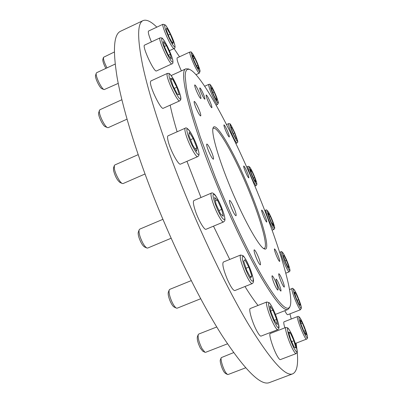 <?xml version="1.0" encoding="UTF-8"?>
<svg xmlns="http://www.w3.org/2000/svg" width="403" height="403" viewBox="0 0 403 403"><rect width="100%" height="100%" fill="white"/><g stroke="black" fill="none" stroke-linecap="round" stroke-linejoin="round"><path stroke-width="0.6" d="M201.021 92.408C202.8 96.579 204.074 98.846 204.835 99.214C205.097 98.876 204.694 97.37 203.631 94.68C201.868 90.534 200.598 88.267 199.828 87.884C199.566 88.207 199.964 89.713 201.021 92.408M277.727 285.395C279.249 289.016 280.312 290.916 280.921 291.087C281.239 290.523 280.679 288.412 279.254 284.75C277.748 281.148 276.685 279.254 276.07 279.072C275.748 279.611 276.302 281.722 277.727 285.395M196.206 90.337C198.362 95.39 199.913 98.136 200.855 98.569C201.183 98.161 200.709 96.342 199.44 93.113C197.304 88.096 195.752 85.36 194.795 84.902C194.463 85.29 194.936 87.103 196.206 90.337M195.727 107.349C197.994 112.669 199.641 115.535 200.674 115.953C201.057 115.49 200.563 113.5 199.183 109.984C196.936 104.704 195.289 101.843 194.241 101.395C193.858 101.843 194.352 103.823 195.727 107.349M208.432 150.662C210.698 156.011 212.356 158.863 213.404 159.215C213.847 158.671 213.303 156.45 211.787 152.551C209.535 147.241 207.883 144.395 206.82 144.017C206.371 144.536 206.91 146.752 208.432 150.662M231.312 207.671C233.468 212.784 235.035 215.479 236.012 215.756C236.48 215.126 235.891 212.678 234.234 208.416C232.098 203.344 230.531 200.654 229.544 200.356C229.07 200.956 229.66 203.394 231.312 207.671M256.106 257.462C258.091 262.187 259.512 264.66 260.368 264.882C260.817 264.202 260.182 261.643 258.459 257.205C256.489 252.515 255.074 250.046 254.202 249.805C253.749 250.454 254.384 253.008 256.106 257.462M274.06 283.279C275.879 287.616 277.158 289.883 277.899 290.084C278.292 289.409 277.642 286.901 275.949 282.553C274.141 278.241 272.866 275.979 272.116 275.763C271.718 276.408 272.368 278.911 274.06 283.279M280.705 280.725C282.402 284.78 283.586 286.906 284.241 287.107C284.573 286.493 283.944 284.155 282.352 280.09C280.664 276.06 279.486 273.939 278.821 273.723C278.483 274.312 279.113 276.644 280.705 280.725M276.246 255.25C277.889 259.159 279.022 261.225 279.637 261.446C279.924 260.907 279.334 258.781 277.874 255.074C276.241 251.185 275.113 249.125 274.488 248.893C274.196 249.407 274.781 251.527 276.246 255.25M263.33 215.837C264.983 219.746 266.116 221.826 266.736 222.083C266.993 221.615 266.454 219.685 265.109 216.29C263.471 212.401 262.338 210.326 261.713 210.059C261.446 210.502 261.99 212.431 263.33 215.837M245.256 171.346C246.968 175.401 248.152 177.577 248.812 177.874C249.059 177.461 248.56 175.668 247.301 172.499C245.598 168.469 244.414 166.298 243.75 165.986C243.493 166.379 243.996 168.167 245.256 171.346M225.418 130.008C227.252 134.33 228.536 136.662 229.262 137.015C229.524 136.632 229.045 134.909 227.831 131.852C226.012 127.56 224.733 125.227 223.992 124.854C223.73 125.222 224.204 126.94 225.418 130.008M207.595 100.135C209.59 104.815 211.001 107.354 211.832 107.762C212.119 107.379 211.651 105.651 210.431 102.574C208.457 97.929 207.046 95.39 206.205 94.967C205.918 95.33 206.381 97.052 207.595 100.135M250.525 191.939C263.255 223.035 270.781 251.588 264.484 248.948C259.346 247.865 242.057 216.658 228.486 182.67C217.247 154.888 211.026 131.766 213.152 127.756C216.033 120.25 236.022 155.78 250.525 191.939M263.663 248.5L264.262 248.424C268.368 246.968 261.053 220.557 249.492 192.246C236.138 159.004 217.952 125.917 213.368 128.28L212.9 128.658M258.726 195.384C234.944 136.587 202.225 74.323 189.526 69.387L187.667 69.24L186.292 70.318L185.44 72.666L185.148 76.318L186.367 87.597L187.914 95.189L192.896 114.039L200.306 137.131L215.237 177.103C230.783 215.887 249.684 255.356 263.99 279.516C278.538 303.383 287.203 312.385 289.974 306.527C294.517 296.069 279.208 245.498 258.726 195.384M289.566 307.509L287.878 309.509C283.505 311.116 274.176 299.701 259.895 275.259C245.906 250.757 228.39 213.721 213.872 177.481C188.967 115.585 178.539 70.112 185.929 68.817L188.533 68.994M297.207 352.026C298.391 364.519 296.895 371.793 292.714 373.833C285.546 376.876 271.048 360.791 249.22 325.579C227.76 289.918 200.88 234.193 179.38 179.678C161.764 134.94 148.707 93.703 142.722 65.729C137.181 38.073 137.302 23.026 143.085 20.588C146.435 19.238 151.019 21.424 156.838 27.147M174.041 48.551L179.516 56.783M292.714 373.833L269.491 382.563C260.937 386.109 245.241 370.609 222.396 336.062C200.014 301.031 172.771 245.906 151.679 191.632C134.39 147.095 122.139 105.803 117.137 77.562C112.633 49.604 113.807 34.149 120.663 31.197L143.085 20.588M200.991 197.525L186.947 161.316M177.129 131.786C174.086 121.671 171.764 112.795 170.157 105.158M258.041 305.444C254.202 300.693 249.85 294.386 244.989 286.508M229.745 259.441L213.489 226.164M289.948 313.836L291.238 319.015M296.124 343.17L296.93 349.255M181.38 70.893C178.035 63.573 176.625 59.231 177.159 57.866L189.878 52.012C188.821 52.078 192.569 62.183 196.029 68.565C197.727 71.704 198.82 73.23 199.314 73.144L200.079 71.089C199.566 68.223 197.666 63.457 194.387 56.793C189.667 48.975 191.314 52.884 189.878 52.012M193.39 58.959L196.609 66.127L198.845 69.22L197.888 65.231L194.725 58.173L192.463 54.994L193.39 58.959M193.354 58.803L194.725 58.173M196.493 65.865L197.888 65.231M211.469 89.295L214.124 95.904L216.784 100.564L216.784 98.619L214.169 92.106L211.515 87.436L211.469 89.295M212.839 92.705L214.169 92.106M215.902 99.017L216.784 98.619M230.899 127.182L232.874 132.814L235.72 138.526L236.556 138.556L234.596 132.97L231.78 127.308L230.899 127.182M231.055 127.625L231.78 127.308M233.246 133.559L234.596 132.97M250.228 169.305L251.452 173.663L254.283 179.995L255.845 181.884L254.6 177.516L251.815 171.27L250.228 169.305M250.888 171.668L251.815 171.27M253.401 178.025L254.6 177.516M268.247 212.86L268.67 215.681L271.31 222.229L273.486 225.861L273.022 222.975L270.423 216.522L268.247 212.86M269.214 217.026L270.423 216.522M272.005 223.393L273.022 222.975M283.828 255.139L283.395 256.162L285.646 262.499L288.316 267.748L288.704 266.62L286.468 260.353L283.828 255.139M285.082 260.907L286.468 260.353M287.903 266.942L288.704 266.62M300.547 309.705L301.389 307.816C301.59 306.381 297.308 294.558 294.679 290.427C293.167 288.452 292.286 287.838 292.039 288.578L291.878 289.283C291.863 292.885 299.474 310.819 300.547 309.705L287.692 314.718C287.188 314.808 286.221 313.474 284.79 310.713M295.701 293.132L294.366 292.084L296.019 297.696L299.011 304.351L300.311 305.298L298.648 299.691L295.701 293.132L294.784 293.495M297.177 300.27L298.648 299.691M284.861 327.851C283.793 324.219 283.505 322.214 284.009 321.826L284.039 321.816M302.406 323.161L300.164 319.796L300.95 324.027L304.023 331.704L306.255 335.014L305.429 330.702L302.406 323.161L300.895 323.74M303.862 331.306L305.429 330.702M227.468 374.458L225.463 373.45L224.38 372.397C222.124 369.511 219.524 361.254 220.386 359.768L221.242 357.683M233.589 352.625L221.262 357.627C220.204 359.436 223.418 369.627 226.194 373.188L227.519 374.483L228.022 374.538L245.623 367.828M296.089 353.622L280.362 359.602C279.894 359.753 279.133 359.018 278.085 357.401C273.859 351.114 268.161 333.543 270.277 333.498L285.858 327.463L287.692 327.835L289.561 330.259C291.581 333.85 293.51 338.273 295.359 343.537C297.58 350.61 297.233 351.92 297.238 351.668C297.515 352.01 297.132 352.66 296.089 353.622C295.676 353.753 294.966 352.998 293.948 351.356C289.878 344.983 283.969 327.422 285.858 327.463M293.908 340.767L290.296 332.838L288.608 331.986L290.578 339.215L294.261 347.285L295.898 347.98L293.908 340.767L291.676 341.623M288.981 333.346L290.296 332.838M204.89 352.242L202.78 351.199L200.362 348.157C197.928 343.18 196.926 339.397 197.354 336.817L198.236 334.616M216.749 326.979L198.679 334.087L198.261 334.555C197.737 337.719 198.976 342.374 201.979 348.524L204.951 352.272L205.57 352.333L227.473 343.824M277.727 329.649L261.048 336.107C260.111 336.283 258.545 334.263 256.353 330.052C252.001 321.69 248.379 308.723 250.263 308.512L266.801 301.983L269.174 302.693C270.106 304.074 268.826 301.258 272.75 308.406C276.126 315.101 279.234 325.135 278.987 327.155C279.128 328.102 278.71 328.934 277.727 329.649C276.896 329.78 275.405 327.725 273.249 323.478C268.967 315.05 265.124 302.114 266.801 301.983M276.639 319.408L272.992 310.184L269.965 305.932L270.584 310.98L274.297 320.395L277.324 324.571L276.639 319.408L274.272 320.33M270.635 311.111L272.992 310.184M176.343 308.099L174.151 307.056C172.922 306.361 171.582 304.366 170.121 301.061C168.464 296.951 167.87 294.019 168.328 292.276L169.21 290.004M191.234 280.629L169.718 289.379L169.235 289.928C168.671 292.059 169.411 295.666 171.456 300.744C173.26 304.819 174.912 307.282 176.413 308.134L177.139 308.199L200.679 298.749M252.147 283.647L234.808 290.583C233.13 290.528 230.571 286.629 227.121 278.876C223.333 269.39 222.068 263.784 223.322 262.061L240.551 255.039L242.843 255.532C243.029 255.93 244.163 255.437 249.21 266.559C252.374 274.816 253.794 279.732 253.482 281.309C253.462 282.317 253.013 283.092 252.147 283.647C250.641 283.521 248.167 279.561 244.727 271.773C240.893 262.257 239.503 256.676 240.551 255.039M251.804 276.105L248.847 267.118L244.838 259.728L243.719 261.25L246.696 270.378L250.772 277.843L251.804 276.105L250.182 276.76M246.006 268.267L248.847 267.118M146.793 247.981L144.551 246.968C142.591 245.684 140.743 242.571 139.005 237.634C138.204 235.025 137.977 233.196 138.325 232.143L139.171 229.831M162.908 219.323L139.705 229.156L139.201 229.75C138.773 231.035 139.055 233.287 140.043 236.506C142.194 242.601 144.47 246.435 146.868 248.016L147.649 248.072L171.124 238.249M223.554 221.962L206.029 229.277C204.437 230.36 198.598 220.461 195.47 211.232C193.369 204.931 192.856 201.364 193.929 200.528L211.394 193.102C212.033 192.548 213.162 193.042 214.779 194.589C217.202 197.641 219.826 202.875 222.663 210.285C226.793 222.275 224.184 220.723 223.554 221.962C222.174 222.96 216.492 212.95 213.263 203.711C211.096 197.41 210.472 193.873 211.394 193.102M223.252 216.3L221.705 209.399L217.434 200.084L214.613 197.475L216.114 204.361L220.481 213.872L223.252 216.3M218.955 210.552L221.705 209.399M215.368 200.956L217.434 200.084M122.28 183.481L120.034 182.514C117.223 180.307 115.051 176.252 113.515 170.353L113.51 167.945L114.301 165.638M138.169 154.656L114.8 164.978L114.326 165.557L114.341 168.519C115.157 173.789 119.993 182.806 122.356 183.511L123.106 183.556L145.015 173.995M197.722 156.626L180.524 164.107C178.635 165.698 170.081 149.785 168.076 140.813C167.381 137.841 167.376 136.169 168.061 135.801L185.254 128.184C185.939 127.338 187.365 128.209 189.526 130.794C193.067 136.229 195.989 142.672 198.301 150.118C199.994 156.273 198.256 155.89 197.722 156.626C196.095 158.102 187.702 142.042 185.496 133.116C184.74 130.159 184.66 128.512 185.254 128.184M196.659 151.271L196.901 147.901L193.228 138.546L189.239 132.35L188.901 135.554L192.649 145.12L196.659 151.271M195.002 148.732L196.901 147.901M190.538 139.725L193.228 138.546M107.495 127.59L105.289 126.678C103.037 126.104 98.045 115.868 98.619 112.986L99.435 110.351M121.857 99.727L99.863 109.772L99.355 110.739C98.649 114.276 104.815 126.925 107.566 127.62L108.221 127.645L127.016 119.162M179.703 100.861L163.26 108.261C161.15 110.215 150.092 87.914 150.42 82.257L150.853 80.968L167.336 73.422C169.048 73.542 168.907 72.55 171.582 76.167C175.441 81.502 181.038 95.501 180.851 98.06C181.033 99.294 180.65 100.226 179.703 100.861C177.894 102.684 166.968 80.217 167.008 74.666L167.336 73.422M177.355 94.257L179.259 94.846L176.836 87.229L172.499 78.943L170.509 78.157L172.942 85.859L177.355 94.257M170.978 79.638L172.499 78.943M174.272 88.393L176.836 87.229M104.085 89.587L101.964 88.736C99.808 88.227 94.604 77.356 95.576 75.366L96.262 73.195M96.655 72.696L96.282 73.139C95.088 75.573 101.511 89.003 104.14 89.612L118.23 83.386M171.96 63.835L156.505 70.938C154.213 72.923 141.614 45.67 144.586 45.106L160.147 37.842M168.247 55.115L171.3 59.034L170.373 54.234L166.434 45.559L163.346 41.519L164.228 46.269L168.247 55.115M164.343 46.531L166.434 45.559M168.303 55.191L170.373 54.234M105.908 68.384C103.672 64.243 102.644 61.251 102.83 59.407L103.48 57.357M114.326 52.012L103.495 57.312C103.254 59.402 104.422 62.923 107.012 67.87M151.427 41.907C148.783 35.56 147.825 31.938 148.556 31.041L163.024 24.24C161.034 24.341 169.819 44.844 173.199 48.007L174.101 48.521C175.174 48.415 175.34 46.985 174.61 44.239C173.204 38.643 167.114 26.502 165.467 25.152L163.024 24.24M169.295 37.575L172.877 43.665L173.32 41.912L170.257 34.19L166.701 28.089L166.182 29.716L169.295 37.575M168.318 35.096L170.257 34.19M172.162 42.451L173.32 41.912M196.931 67.487C202.377 77.824 199.641 66.581 194.412 56.858C188.962 46.375 191.501 57.402 196.931 67.487M208.734 84.408C210.028 85.627 208.311 80.242 214.169 91.456C217.363 98.997 218.743 102.886 218.31 103.133L217.539 104.437C216.859 104.377 215.383 101.994 213.111 97.294C209.842 90.06 208.381 85.763 208.734 84.408L204.684 86.237M214.114 96.559C219.418 107.878 219.328 102.266 214.174 91.481C208.996 80.308 208.774 85.335 214.114 96.559M228.587 123.64L229.821 123.797C229.987 123.101 231.675 126.169 234.884 133C229.372 121.731 228.607 121.661 232.581 132.789C238.113 144.052 238.878 144.123 234.878 132.995C238.833 143.916 237.961 141.478 236.944 142.984C236.007 142.627 234.183 139.367 231.478 133.202C229.156 127.58 228.194 124.391 228.587 123.64L226.516 124.547M248.016 166.459C248.384 166.107 248.978 166.348 249.795 167.18C251.361 169.411 253.139 173.078 255.139 178.181C257.834 185.934 256.59 183.975 256.852 184.599L256.132 185.566C254.837 184.715 252.696 180.569 249.709 173.124C248.213 169.084 247.649 166.867 248.016 166.459L246.676 167.033M250.913 173.003C254.898 183.632 259.225 188.76 255.124 178.151C251.296 167.915 246.797 162.258 250.913 173.003M265.859 210.099C266.161 209.374 267.023 210.023 268.453 212.049C270.388 215.504 272.161 219.57 273.778 224.249C275.32 229.725 274.468 227.72 274.655 228.456L273.919 229.428C273.249 230.123 268.574 220.441 266.63 214.285C265.804 211.706 265.547 210.311 265.859 210.099L264.751 210.557M267.93 214.436C270.866 223.625 276.967 233.745 273.743 224.184C270.897 215.298 264.801 204.986 267.93 214.436M280.962 251.83C281.213 251.014 282.135 251.739 283.722 254.016L289.636 268.494C290.125 272.252 290.256 270.212 289.158 271.839C288.336 272.74 282.322 259.446 281.093 254.001L280.962 251.83L279.657 252.359M282.493 254.384C284.13 261.406 291.661 276.186 289.586 268.363C287.933 261.436 280.589 246.908 282.493 254.384M293.364 289.858C293.444 293.898 301.928 312.743 301.303 307.509C301.096 303.273 292.931 285.097 293.364 289.858M306.628 339.14L306.577 339.17C305.071 340.429 295.666 316.708 297.59 316.551L297.621 316.536M299.147 317.247C297.419 317.438 306.124 339.21 307.288 337.583C308.789 336.908 300.426 316.038 299.147 317.247M289.646 330.46C284.216 321.08 289.692 341.371 294.941 349.764C300.285 358.7 294.669 338.52 289.646 330.46M272.781 308.512C266.171 294.805 267.748 308.698 274.524 322.158C281.289 335.916 279.219 321.216 272.781 308.512M249.2 266.59C242.505 250.47 239.181 254.308 246.324 270.942C253.381 287.702 256.086 282.412 249.2 266.59M222.617 210.22C217.192 194.674 209.182 186.997 215.142 203.49C220.94 219.937 228.597 226.365 222.617 210.22M198.216 149.931C195.148 137.997 184.025 120.578 187.526 133.433C190.73 145.972 202.009 163.124 198.216 149.931M180.71 97.607C180.443 91.229 168.454 68.233 169.018 75.311C169.134 81.678 181.662 105.435 180.71 97.607M172.63 61.961C174.882 61.493 164.026 37.55 162.006 38.562C159.442 38.532 170.872 63.659 172.63 61.961M171.95 63.84C169.99 65.679 157.452 38.27 160.092 37.862L160.429 37.746C162.127 38.814 160.993 34.774 167.472 46.491C174.131 60.405 173.436 64.032 172.016 63.805L171.95 63.84M173.92 46.295C177.985 50.854 169.502 29.5 165.663 25.48C161.306 20.296 170.131 42.587 173.92 46.295M189.526 69.387L188.166 68.848M185.929 68.817L171.154 75.568M287.878 309.509L275.395 314.39M289.974 306.527L289.414 307.877M199.314 73.144L195.994 74.656M217.539 104.437L216.099 105.077M236.944 142.984L235.846 143.463M256.132 185.566L254.887 186.095M273.919 229.428L272.09 230.178M289.158 271.839L285.808 273.179M292.039 288.578L289.54 289.566M295.339 343.472L306.97 338.938C307.187 337.583 309.151 340.379 304.532 327.251C298.986 314.269 298.452 316.531 297.605 316.546L284.024 321.821M115.157 64.077L96.609 72.716M174.101 48.521L169.436 50.682"/></g></svg>
